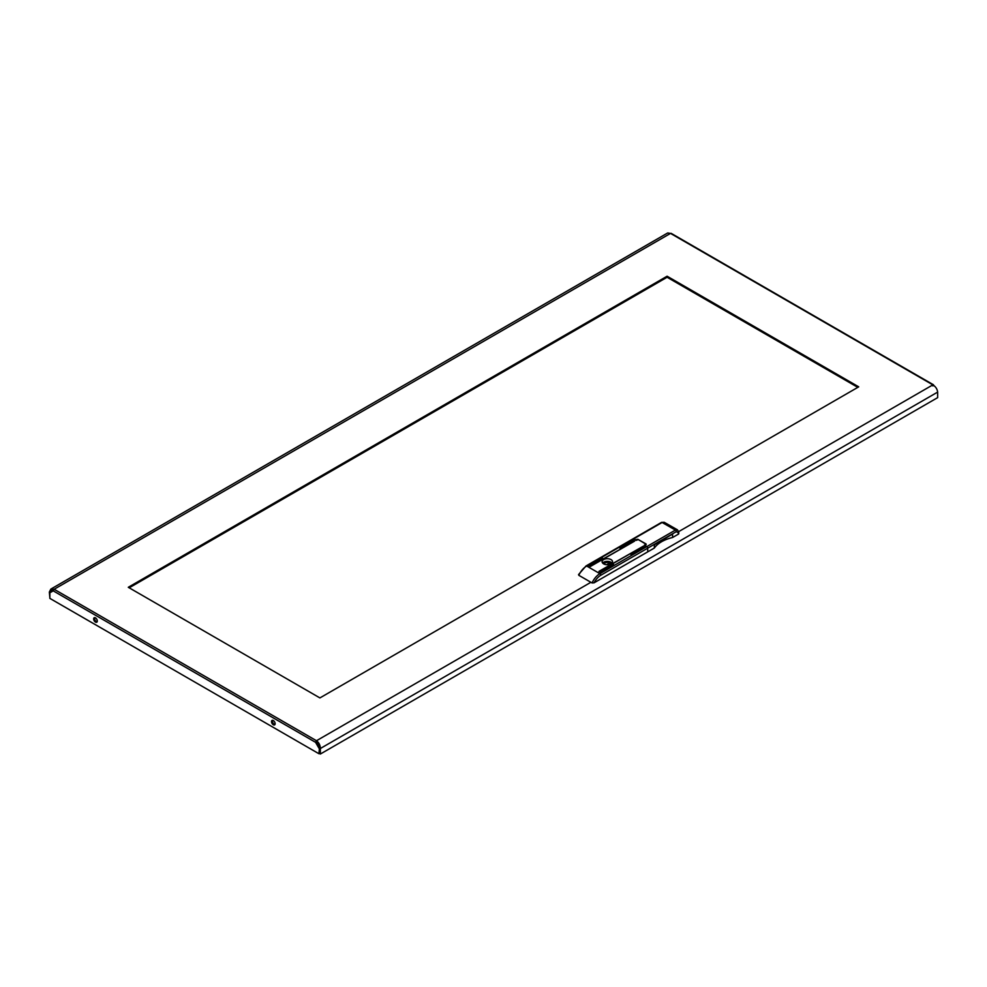 <?xml version="1.0" encoding="UTF-8"?>
<svg xmlns="http://www.w3.org/2000/svg" width="987" height="987" viewBox="0 0 987 987"><rect width="100%" height="100%" fill="white"/><g stroke="black" fill="none" stroke-linecap="round" stroke-linejoin="round"><path stroke-width="1.48" d="M607.98 564.737L608.017 563.922L606.684 564.737M612.002 563.096A5.132 2.961 0 0 0 610.953 562.232A5.132 2.961 0 0 0 602.662 563.096M608.597 564.675L608.597 562.59A3.257 1.875 0 0 0 604.093 564.108M608.597 562.59L608.942 564.613M610.311 563.528L611.286 562.886A4.676 2.702 0 0 0 609.83 562.035L608.942 562.553M609.83 564.391L609.83 562.035M611.027 563.873A5.231 3.023 0 0 0 612.557 561.739A5.231 3.023 0 0 0 609.337 558.95A5.231 3.023 0 0 0 603.637 559.604A5.231 3.023 0 0 0 602.107 561.739A5.231 3.023 0 0 0 605.327 564.527A5.231 3.023 0 0 0 611.027 563.873M645.708 544.651L644.338 545.169L646.793 546.601A1.295 0.74 60 0 1 647.706 548.18A1.295 0.74 -120 0 0 646.793 546.601L644.795 545.441L645.794 544.861A1.295 0.74 180 0 0 645.794 543.8L638.404 539.642M594.1 582.811L647.706 551.869L647.706 548.18L600.824 575.248A12.263 7.082 120 0 0 594.1 582.811L592.052 582.947A13.547 7.822 -60 0 1 599.911 573.669L675.416 530.068L677.501 529.859L664.189 522.271L662.104 522.481L633.568 538.951L636.035 540.382L638.305 539.593L645.893 544.121M619.885 547.859L633.444 540.481L619.885 548.118M590.226 566.291L634.579 541.135L590.226 566.563M589.091 565.637L602.638 558.26L589.091 565.896M630.927 554.225L644.486 546.86L630.927 554.497M600.133 572.016L613.68 564.638L600.133 572.275M598.986 571.35L643.339 546.193L598.986 571.621M636.578 540.062L633.568 538.951A1.295 0.74 -120 0 0 632.926 538.89A1.295 0.74 60 0 1 633.568 538.951L586.685 566.032A13.547 7.822 120 0 0 578.814 575.31L592.052 582.947M578.814 575.31L579.048 574.126M678.39 534.152L678.39 532.832A1.295 0.74 0 0 0 678.76 532.314L678.76 533.622A1.295 0.74 180 0 1 678.39 534.152L672.579 537.508L672.579 534.078L654.332 544.614L655.047 544.207L654.332 544.614L654.332 548.044L647.706 551.869L647.706 548.18L676.329 531.648A1.295 0.74 -120 0 0 675.416 530.068L662.104 522.481A1.295 0.74 -120 0 0 661.463 522.419L664.189 522.271M654.332 548.044A33.324 19.234 180 0 1 672.579 537.508M636.578 539.531A1.295 0.74 180 0 1 638.404 539.531M670.95 535.016L654.529 544.725M94.727 617.628A2.579 1.493 -120 0 0 94.567 618.405A2.579 1.493 -120 0 0 97.133 621.81M93.654 618.923A2.579 1.493 -120 0 0 94.777 621.526A2.579 1.493 -120 0 0 96.763 622.217A2.579 1.493 -120 0 0 97.306 621.033A2.579 1.493 -120 0 0 96.171 618.442A2.579 1.493 -120 0 0 94.184 617.751A2.579 1.493 -120 0 0 93.654 618.923M274.978 724.483A2.579 1.493 60 0 1 272.412 721.078A2.579 1.493 60 0 1 272.572 720.3M275.139 723.718A2.579 1.493 60 0 1 274.608 724.89A2.579 1.493 60 0 1 272.622 724.199A2.579 1.493 60 0 1 271.499 721.608A2.579 1.493 60 0 1 272.03 720.424A2.579 1.493 60 0 1 274.016 721.115A2.579 1.493 60 0 1 275.139 723.718M933.813 385.461L932.863 385.929M319.455 747.862L318.937 753.735L49.856 598.381L49.856 592.792L53.224 590.855L315.569 742.323L316.482 740.731C318.961 742.619 320.257 745.222 320.356 748.504L320.356 754.031L937.65 397.638L937.65 392.11C937.243 389.014 935.639 386.596 932.851 384.868L670.518 233.401L667.681 232.969L50.855 589.091L54.149 589.264L53.224 590.855M318.937 748.158L315.569 742.323L316.482 741.792L319.406 746.851M858.715 386.842L667.101 276.212L128.285 587.29L319.899 697.92L858.715 386.842M129.186 587.82L667.101 277.261L857.814 387.36M320.356 754.031L319.443 753.5L319.443 747.973L320.356 748.504L937.65 392.11M671.431 233.931L670.518 233.401L54.149 589.264L316.482 740.731L319.443 747.973M53.434 590.053L51.497 590.214L50.263 592.558L49.35 592.04L49.856 597.851M49.35 592.04L50.855 589.091M667.101 277.261L667.101 276.212M578.542 574.607L586.031 565.958A1.295 0.74 -120 0 1 586.685 566.032L599.911 573.669A1.295 0.74 -120 0 1 600.824 575.248M678.39 532.832L676.329 531.648M678.698 531.611L932.851 384.868M316.482 740.731L590.905 582.293M586.031 565.958L661.463 522.419M678.76 532.314L677.501 529.859M933.505 384.807L671.16 233.339"/></g></svg>

